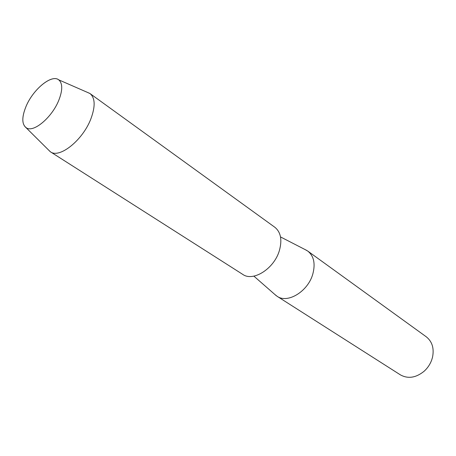 <?xml version="1.0" encoding="UTF-8"?>
<svg xmlns="http://www.w3.org/2000/svg" width="456" height="456" viewBox="0 0 456 456"><rect width="100%" height="100%" fill="white"/><g stroke="black" fill="none" stroke-linecap="round" stroke-linejoin="round"><path stroke-width="0.68" d="M26.003 106.51C21.557 117.58 21.78 124.756 26.676 128.039C33.995 132.548 52.058 117.215 58.75 100.388C62.575 90.641 62.711 83.921 59.166 80.227C52.451 73.382 33.145 89 26.003 106.51C21.745 117.021 21.768 124.078 26.066 127.691L26.676 128.039C33.995 132.548 52.058 117.215 58.75 100.388C62.575 90.641 62.711 83.921 59.166 80.227L58.613 79.789C51.448 74.083 32.952 89.524 26.003 106.51M274.786 294.422L277.088 296.275C287.605 303.907 308.176 291.35 312.85 273.891C315.518 263.579 313.831 255.981 307.789 251.096L305.218 249.637M277.088 296.275L400.345 374.832C407.949 379.044 415.849 377.87 424.04 371.315C427.506 368.203 430.048 364.458 431.667 360.086L432.493 357.379C434.317 348.418 432.225 341.55 426.217 336.762L307.789 251.096M48.097 149.562L50.428 151.814C59.417 158.808 82.741 140.26 90.835 118.97C95.492 106.442 95.218 97.972 90.009 93.554L87.062 92.22M50.428 151.814L242.752 274.392C253.171 282.007 274.255 268.618 279.385 250.543C282.321 239.867 280.788 232.098 274.797 227.23L90.009 93.554M253.878 276.131L276.188 295.648M280.514 236.932L306.877 250.486M26.066 127.691L50.245 151.688M58.613 79.789L89.832 93.429"/></g></svg>
